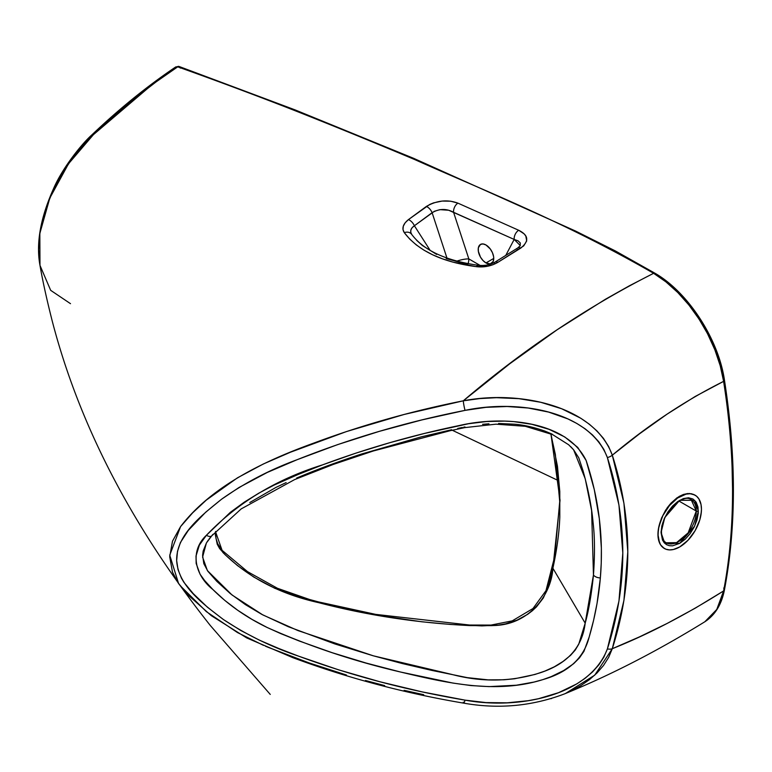 <?xml version="1.0" encoding="UTF-8"?>
<svg xmlns="http://www.w3.org/2000/svg" width="772" height="772" viewBox="0 0 772 772"><rect width="100%" height="100%" fill="white"/><g stroke="black" fill="none" stroke-linecap="round" stroke-linejoin="round"><path stroke-width="1.16" d="M698.351 511.054L694.626 500.285L679.707 500.285L664.788 517.51L661.054 532.583A1.467 0.849 0 0 0 661.488 531.985A1.467 0.849 180 0 1 661.054 532.583L661.865 525.877L664.2 518.813L667.876 512.01L672.566 506.046L677.874 501.443L683.345 498.596L688.499 497.757L692.889 498.982L696.151 502.176L697.994 507.059L698.264 513.216L696.933 520.116L694.124 527.16L690.062 533.741L685.121 539.3L679.707 543.353L672.566 545.833L669.343 545.707L666.516 544.656L664.2 542.735L662.472 540.004L661.054 532.583L664.788 543.353L679.707 543.353L694.626 526.128L698.351 511.054A1.467 0.849 180 0 1 696.286 511.054A1.467 0.849 0 0 0 698.351 511.054M691.123 499.648L696.286 511.054A24.907 14.379 -60 0 1 685.411 536.115A24.907 14.379 -60 0 1 666.217 542.793L676.542 542.639L688.17 532.863L696.286 511.054L679.099 501.134L696.286 511.054A24.907 14.379 -60 0 0 691.123 499.648C682.265 492.613 660.475 514.847 661.488 531.985C661.614 537.437 663.196 541.047 666.217 542.793M570.662 446.592L573.606 449.786L585.234 478.804L591.613 510.533L593.456 574.995A7.324 4.207 4.9 0 0 600.355 577.948C603.714 538.055 598.976 498.905 586.131 460.488C566.995 421.107 503.962 415.162 459.63 425.459C412.653 435.176 366.98 448.31 322.628 464.84C276.308 479.277 237.554 502.765 206.375 535.305A7.324 3.368 40.5 0 0 211.75 535.845A7.324 3.368 -139.5 0 1 206.375 535.305L199.379 545.1L196.001 556.004L196.165 563.454L200.054 574.204L204.638 580.563L212.763 589.412L224.768 600.384L237.873 610.372L252.048 619.424L267.17 627.491L280.68 633.59L299.189 640.992L332.317 652.745L366.169 663.061L400.591 672.036L453.058 683.095L470.959 685.565L489.062 686.617L516.323 685.218L534.07 682.043L542.755 679.649L551.198 676.629L563.637 670.569L573.654 663.688L579.434 657.898L583.941 651.356L589.171 637.045L593.591 620.302L597.036 603.424L600.355 577.948L601.243 563.02L601.369 548.168L599.313 518.668L594.247 489.448L586.131 460.488L577.688 447.364L564.737 436.942L549.056 429.338L531.908 424.32L513.94 421.628L504.859 421.097L486.524 421.531L468.469 423.751L424.687 433.391L390.159 442.597L356.075 453.077L322.628 464.84L298.098 474.5L274.156 485.067L258.871 493.125L244.232 502.186L230.403 512.29L206.375 535.305C189.015 551.642 195.355 575.738 212.763 589.412C228.126 604.679 246.258 617.378 267.17 627.491C309.524 646.347 354.001 661.199 400.591 672.036C445.917 682.824 495.952 694.375 542.755 679.649C568.317 672.373 583.786 658.169 589.171 637.045C594.903 617.561 598.628 597.856 600.355 577.948A7.324 4.207 -175.1 0 1 593.456 574.995C591.468 594.546 588.708 610.613 585.186 623.187L578.739 644.215L575.285 650.014L570.604 655.312L562.991 661.469L554.306 666.815L544.887 671.08L534.986 674.458L514.528 678.781L504.01 679.775L488.184 679.871L467.263 677.633L431.895 670.424L402.347 663.553L373.146 655.766L334.836 643.935L288.303 626.719L261.776 614.367L245.371 604.601L230.345 593.629L216.787 581.316L207.871 571.251L203.818 563.657L202.602 555.329L203.161 551.063L206.471 542.861M485.974 262.924A10.991 6.34 60 0 1 478.794 253.235A10.991 6.34 60 0 1 480.483 244.435A10.991 6.34 60 0 1 485.974 244.975L483.002 243.942L480.473 244.435L478.35 247.802L478.35 251.296L480.473 257.124L483.002 260.521L485.974 262.924L490.288 263.899L493.154 261.525L493.742 258.437L485.974 262.924L493.742 258.437L493.597 256.593L492.43 252.695L490.288 248.98L485.974 244.975A10.991 6.34 60 0 1 493.154 254.663A10.991 6.34 60 0 1 491.465 263.464A10.991 6.34 60 0 1 485.974 262.924M467.851 264.564L446.197 258.552M207.05 541.915L208.353 540.004M209.048 539.068L209.772 538.161M210.129 537.717L211.238 536.386M211.75 535.845A7.324 3.368 -139.5 0 0 211.982 535.498L212.975 534.34M215.494 531.618L215.311 534.707L217.241 544.241L219.605 548.545L225.106 554.721L237.419 565.519L253.776 577.06L274.88 588.341L301.389 597.74L339.632 607.747L374.246 614.802L421.763 621.778L450.703 624.471L481.94 625.899L498.297 625.127L505.515 623.882L517.134 620.09L527.614 614.348L532.304 610.777L536.501 606.85L543.305 598.001L547.647 588.312L552.897 568.24L585.186 623.187L552.897 568.24C556.959 549.481 559.256 532.4 559.797 516.999L559.787 491.494L557.461 466.269L550.928 433.854L560.047 500.285L552.897 568.24C551.382 594.971 528.984 625.079 493.414 625.532L491.368 625.648A4.391 0.647 -93 0 0 491.011 625.079A4.391 0.647 87 0 1 491.368 625.648L470.138 625.6A4.391 0.926 -87.2 0 0 469.723 625.04A4.391 0.926 92.8 0 1 470.138 625.6C417.951 623.062 367.462 615.409 318.662 602.652C279.918 594.102 247.966 577.359 222.819 552.414L215.494 531.618M708.156 333.543L711.832 341.108M727.533 407.568L730.312 435.215L731.981 462.351L732.541 488.908M178.1 582.841L172.494 572.149L169.705 556.757L172.503 541.172L180.571 526.61L192.643 512.84L206.288 500.111L237.458 477.829L263.387 463.972L290.523 452.199L346.503 431.558L404.248 414.439L463.287 400.813L509.809 363.728L557.162 329.75L605.277 299.343L629.46 285.746L653.614 273.307C562.788 221.062 483.311 190.317 414.738 159.572C321.47 120.335 242.466 89.427 177.724 66.836L156.147 81.861L134.955 98.256C116.331 113.638 102.473 125.788 93.393 134.695L81.996 146.477L71.429 159.679L62.001 173.893L53.857 189.005L47.343 204.426L42.528 220.001L39.594 235.132L38.6 249.655L39.584 263.059M423.703 694.684L404.113 690.332M384.688 685.604L365.465 680.499M346.445 675.017L309.022 662.887L267.99 647.254M267.479 647.042L265.433 646.183M263.522 645.373L237.515 632.577L206.385 611.656L180.204 585.678M411.158 233.462L411.794 234.563A7.324 5.877 144.2 0 0 411.572 234.244A7.324 5.877 144.2 0 0 404.296 232.661C418.221 250.9 442.25 262.229 476.372 266.658C484.14 267.556 491.32 266.108 497.911 262.306L493.096 264.69L487.576 266.263L476.372 266.658L453.048 262.162L442.491 258.852L432.716 254.828L423.992 250.186L416.32 244.936L409.71 239.069L404.296 232.661L403.003 229.593L403.293 226.215L405.155 222.799L408.436 219.615L429.714 204.455L433.565 202.872L442.153 201.067L450.684 201.202L457.921 203.142L518.688 230.259L524.101 233.848L525.809 236.029L526.707 240.903L523.696 245.901L497.911 262.306A7.324 3.609 -122.4 0 0 495.026 262.094A7.324 3.609 57.6 0 1 497.911 262.306L520.733 248.121A7.324 3.879 -121.4 0 0 517.732 247.957A7.324 3.879 58.6 0 1 520.733 248.121C529.331 241.163 528.656 235.219 518.688 230.259L457.921 203.142C447.403 199.311 436.884 200.411 426.356 206.442L408.436 219.615C402.974 224.063 401.594 228.415 404.296 232.661A7.324 5.877 -35.8 0 1 411.572 234.244A7.324 5.877 -35.8 0 1 411.794 234.563L410.781 232.314L410.878 229.959L412.123 227.701L414.39 225.752L430.149 250.389M86.425 141.623L81.07 147.529M564.689 693.825C610.391 675.23 657.126 651.201 704.875 621.74L707.644 619.8L714.795 612.408L717.738 607.796L720.189 602.671L723.605 590.927A657.995 379.892 -120 0 0 723.605 381.368L695.176 396.48L667.153 414.101L639.515 433.816L612.302 455.181L623.93 503.238L627.81 551.768L623.93 600.394L612.302 648.702L639.525 636.852L667.153 623.429L695.176 608.211L723.605 590.927C685.439 615.014 648.335 634.275 612.302 648.702L608.645 657.377L603.521 665.474L597.007 672.972L589.412 679.669L580.853 685.604L571.579 690.708M658.053 536.781L658.342 529.245L661.459 518.224L665.589 510.215L670.926 503.19L677.044 497.776L683.442 494.456L689.55 493.511L694.819 495.026L691.423 493.742L687.582 493.559L683.442 494.456L679.177 496.415L670.926 503.19L667.259 507.715L661.459 518.224L658.342 529.245L658.053 536.781M701.352 506.837L701.458 509.259L701.044 504.598L698.892 498.905L696.527 496.174L693.507 494.437L689.965 493.742L686.018 494.138L677.575 498.046L669.449 505.583L662.887 515.59L658.883 526.552L657.947 534.378L659.529 542.996L661.459 546.132L664.19 548.39L660.407 544.685L658.352 539.039L660.514 544.742L662.887 547.464L665.908 549.21L669.449 549.896L673.387 549.51L679.707 546.943L688.035 540.226L695.089 530.702L699.808 519.826L701.352 511.788M565.451 693.507L594.72 675.172L612.302 648.702A7.324 4.053 -162.1 0 1 607.39 648.914C589.277 696.286 517.597 709.883 465.033 700.136A7.324 1.071 99.6 0 1 463.644 703.138A7.324 1.071 -80.4 0 0 465.033 700.136L422.188 691.895L380.027 681.792L338.792 669.903L298.552 656.142L278.827 648.509L259.469 640.191L240.845 630.531L223.446 619.559L207.523 607.294L193.232 593.6L183.939 582.368L181.497 578.296L178.033 569.63L176.663 560.578L177.473 551.449L180.397 542.562L188.291 530.412L205.632 512.261L221.583 499.204L238.992 487.499L267.276 472.445L296.998 459.745L337.692 444.595L379.438 431.326L421.898 419.92L465.043 410.376L485.945 407.346L507.05 406.497L528.144 408.012L548.554 412.065L567.903 418.916L576.8 423.442L585.089 428.788L592.481 434.906L598.792 441.777L603.839 449.391L607.381 457.545L618.951 505.023L622.811 553.013L618.951 601.098L607.39 648.914L603.858 657.146L598.869 664.827L592.539 671.929L585.157 678.26L576.877 683.847L558.532 692.696L538.499 698.708L528.183 700.706L507.233 702.819L485.993 702.588L465.033 700.136C407.211 690.361 351.714 675.693 298.552 656.142C271.464 646.984 246.432 634.787 223.446 619.559C202.93 603.907 178.168 585.774 176.663 560.578C176.228 535.131 200.913 515.87 221.583 499.204C244.502 482.982 269.64 469.83 296.998 459.745C350.864 438.303 406.873 421.84 465.043 410.376A7.324 0.782 -101.2 0 1 463.287 400.813L479.827 398.584L496.483 397.686L518.852 398.651L540.699 402.27L561.649 408.745L580.747 418.231L589.326 424.195L596.939 430.911L603.434 438.361L608.625 446.515L612.302 455.181C648.326 425.005 685.43 400.398 723.605 381.368L720.218 365.735L714.882 349.861L707.47 333.591L699.036 319.097L688.971 305.094L677.864 292.598L665.927 281.867L653.614 273.307C586.836 307.102 523.397 349.61 463.287 400.813C412.026 410.993 362.319 425.044 314.146 442.954C264.304 460.952 211.789 485.897 180.571 526.61L169.734 555.184L178.573 583.516L180.571 586.141M551.488 698.535L550.976 698.689M249.771 502.533L275.865 487.46L286.151 482.587M296.622 478.051L303.666 475.127C320.747 468.093 340.027 461.058 361.508 454.032L421.261 436.855L451.62 429.734M457.738 428.431L462.332 427.476M463.644 427.205L464.956 426.945M482.577 424.32L488.956 423.809M498.558 423.471L514.413 424.195C523.821 424.947 534.041 427.263 545.071 431.143L552.163 434.125M573.606 449.786L578.788 457.844L582.985 470.592C588.38 489.988 591.738 507.243 593.06 522.345C594.797 536.791 594.932 554.344 593.456 574.995L585.186 623.187C582.281 647.274 567.41 663.766 540.574 672.673C511.662 681.85 482.066 682.438 451.794 674.419L373.368 655.824L297.973 630.589L262.827 614.927L232.025 594.98L207.379 570.576L202.592 557.066L206.404 542.967L211.76 535.836L241.192 508.902L294.576 479.615L333.33 464.406L373.339 450.973L449.844 430.776L464.821 427.611L496 424.166L525.307 426.298L552.636 434.626L568.665 444.768L573.606 449.786M452.267 430.245L558.812 480.802L452.267 430.245M436.634 254.432L422.38 245.506L416.59 240.266M520.289 245.554L514.171 239.436A7.324 4.642 -65.5 0 1 518.688 230.259A7.324 4.642 114.5 0 0 514.171 239.436L453.569 212.29A7.324 4.7 -66.3 0 1 457.921 203.142A7.324 4.7 113.7 0 0 453.569 212.29L468.836 258.919L480.184 265.471L468.836 258.919L453.569 212.29C446.457 208.421 439.307 208.556 432.108 212.686A7.324 4.053 -125.3 0 0 426.356 206.442A7.324 4.053 54.7 0 1 432.108 212.686L446.969 258.08L432.108 212.686L414.39 225.752A7.324 3.966 -127.5 0 0 408.436 219.615A7.324 3.966 52.5 0 1 414.39 225.752L434.375 211.277L439.915 209.646L448.677 210.245L514.171 239.436L505.814 255.31L514.171 239.436L518.051 240.825L520.299 242.948L520.183 245.776L517.722 247.966A7.324 3.879 58.6 0 0 516.844 248.98M701.024 514.384L701.458 509.259A30.764 17.766 -60 0 1 688.035 540.226A30.764 17.766 -60 0 1 664.325 548.467A30.764 17.766 -60 0 1 657.947 534.378A30.764 17.766 -60 0 1 671.379 503.421A30.764 17.766 -60 0 1 695.089 495.17A30.764 17.766 -60 0 1 701.458 509.259L701.024 504.57M468.836 258.919A14.649 4.092 -18.1 0 0 456.831 261.129A14.649 4.092 161.9 0 1 468.836 258.919A14.649 8.463 -60 0 1 468.122 263.686A14.649 8.463 120 0 0 468.836 258.919M463.287 400.813A7.324 0.782 78.8 0 0 465.043 410.376C517.375 399.201 589.219 410.55 607.381 457.545A7.324 4.13 -18.1 0 0 612.302 455.181C593.938 405.348 518.871 390.024 463.287 400.813M178.602 583.555L189.41 596.187L211.287 615.66L246.75 637.942L292.81 657.657C347.593 678.009 404.528 693.169 463.625 703.138A7.324 1.071 99.6 0 1 463.277 702.182M612.302 455.181A7.324 4.13 161.9 0 1 607.381 457.545C627.935 521.042 627.935 584.829 607.39 648.914A7.324 4.053 17.9 0 0 612.302 648.702C632.963 583.97 632.963 519.459 612.302 455.181M411.794 234.563C409.729 231.359 410.598 228.415 414.39 225.752M478.466 265.307A7.324 3.059 97.3 0 0 476.372 266.658A7.324 3.059 -82.7 0 1 478.466 265.307A7.324 3.059 -82.7 0 1 479.856 266.456M494.244 263.049A7.324 3.609 57.6 0 1 495.026 262.094M469.251 625.561A4.391 0.926 92.8 0 1 469.723 625.04L375.675 614.377L318.421 601.899L309.389 599.439L277.457 588.283L247.503 571.627L222.307 550.523L217.772 543.874L215.967 538.335L215.668 531.435M723.654 588.09A2.934 1.988 -169.2 0 1 724.454 589.827A2.934 1.988 -169.2 0 1 723.605 590.927L716.773 609.455L704.807 621.788M723.644 379.467A2.934 1.332 171.1 0 1 724.474 380.21A2.934 1.332 171.1 0 1 723.605 381.368A657.995 379.892 60 0 1 723.605 590.927A2.934 1.988 10.8 0 0 724.454 589.827M723.605 381.368A2.934 1.332 -8.9 0 0 724.474 380.21C718.568 339.246 688.17 292.318 654.965 273.23L615.188 250.842L575.565 231.05L413.483 158.26L295.02 109.865L179.268 66.546A2.934 1.978 109.6 0 0 177.724 66.836C256.372 94.85 335.376 125.759 414.738 159.572C494.109 194.727 573.586 226.669 653.614 273.307C687.167 292.636 717.738 340.172 723.605 381.368M654.974 273.23A2.934 1.669 120.7 0 0 653.614 273.307A2.934 1.669 -59.3 0 1 654.974 273.23M178.892 66.469A2.934 1.66 100.9 0 0 178.631 66.373A2.934 1.66 100.9 0 0 177.512 66.788L177.724 66.836A2.934 1.978 -70.4 0 1 179.268 66.556A2.934 1.978 -70.4 0 1 180.349 68.11A2.934 1.978 109.6 0 0 180.272 67.743M70.503 303.676L50.672 290.33L39.98 265.375L39.835 233.453L49.804 198.095L68.515 163.78L93.393 134.695A4.391 1.631 -133.6 0 0 92.042 134.714A4.391 1.631 46.4 0 1 93.393 134.695L149.604 86.763M175.717 66.971L177.512 66.788L175.852 66.894M177.512 66.788A2.934 1.66 -79.1 0 1 178.631 66.373L179.268 66.546M661.083 531.406A1.467 0.849 180 0 1 661.488 531.985M39.97 265.336C42.759 281.384 46.918 300.24 52.448 321.895C79.622 425.777 132.253 526.986 210.331 625.532L270.248 694.414M463.625 703.138C498.461 709.304 532.149 706.197 564.699 693.825M517.722 247.966L495.016 262.094C490.432 264.835 484.922 265.906 478.476 265.307C445.898 260.724 423.596 250.379 411.592 234.263L411.563 234.215M550.764 433.787L555.357 454.486L559.719 501.491L554.769 556.265L545.958 590.696L532.979 608.529L512.232 620.871L491.011 625.079L469.723 625.04M724.464 380.21C736.372 456.879 736.372 526.765 724.454 589.837C721.617 604.457 715.084 615.091 704.875 621.74M39.98 265.394C35.888 243.489 40.443 217.8 53.673 188.349C62.561 167.785 81.89 143.64 92.042 134.714C119.216 108.852 147.047 86.31 175.553 67.067L178.621 66.373"/></g></svg>
